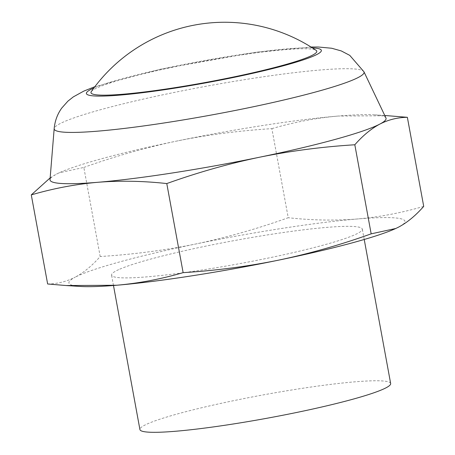 <?xml version="1.0" encoding="UTF-8"?>
<svg xmlns="http://www.w3.org/2000/svg" width="455" height="455" viewBox="0 0 455 455"><rect width="100%" height="100%" fill="white"/><g stroke="black" fill="none" stroke-linecap="round" stroke-linejoin="round"><path stroke-width="0.34" stroke-dasharray="2.27 1.71" d="M91.29 91.603A114.796 10.647 169.6 0 1 97.347 87.741A114.796 10.647 169.6 0 1 216.677 58.871A114.796 10.647 169.6 0 1 316.111 50.34M50.152 177.894L56.289 174.231A170.824 15.845 -10.4 0 0 50.016 179.606M83.834 167.434C114.865 156.321 145.782 147.539 176.58 141.101A170.824 15.845 -10.4 0 0 59.52 172.661A170.824 15.845 -10.4 0 0 56.289 174.231L59.213 172.803L83.834 167.434L100.185 256.518C92.115 265.709 83.777 272.596 75.183 277.18A170.824 15.845 169.6 0 1 195.474 244.051A170.824 15.845 169.6 0 1 357.238 218.992A170.824 15.845 169.6 0 1 398.711 227.051A170.824 15.845 169.6 0 1 395.48 228.62M271.868 128.64C293.998 122.179 316.157 117.976 338.344 116.036A170.824 15.845 -10.4 0 0 176.58 141.101C207.406 134.828 239.171 130.676 271.868 128.64L288.22 217.723C257.189 228.837 226.271 237.612 195.474 244.051C164.647 250.33 132.883 254.481 100.185 256.518M385.948 117.953A170.824 15.845 -10.4 0 0 374.596 114.836A170.824 15.845 -10.4 0 0 338.344 116.036L388.786 115.741M423.713 206.388C401.583 212.849 379.424 217.052 357.238 218.992C335.022 220.766 312.016 220.339 288.22 217.723M80.404 286.451A170.824 15.845 169.6 0 1 75.183 277.18C66.561 281.599 57.375 283.863 47.639 283.977M390.657 383.531A127.463 11.824 -10.4 0 0 285.33 391.033A127.463 11.824 -10.4 0 0 146.999 424.071A127.463 11.824 -10.4 0 0 139.924 429.554M118.658 269.65A127.463 11.824 -10.4 0 0 111.577 275.127A127.463 11.824 -10.4 0 0 239.08 263.746A127.463 11.824 -10.4 0 0 362.316 229.11A127.463 11.824 -10.4 0 0 256.99 236.606A127.463 11.824 -10.4 0 0 118.658 269.65M363.96 71.782A157.527 14.611 -10.4 0 0 231.987 81.718A157.527 14.611 -10.4 0 0 62.944 122.236A157.527 14.611 -10.4 0 0 54.173 128.64M312.397 47.894A119.449 11.079 -10.4 0 0 201.883 61.055A119.449 11.079 -10.4 0 0 93.895 87.997M59.52 172.661L59.213 172.803M374.596 114.836L384.771 115.485M364.222 239.484L362.316 229.11M113.483 285.501L111.577 275.127M311.015 47.024L256.427 52.109L160.422 69.2L94.873 86.689"/><path stroke-width="0.68" d="M316.111 50.34A114.796 10.647 169.6 0 1 205.802 82.429A114.796 10.647 169.6 0 1 91.29 91.603A162.941 162.941 0 0 1 316.117 50.34M94.873 86.689L83.8 91.102L73.34 96.869L67.903 101.158L61.732 108.097C57.421 114.097 54.901 120.945 54.173 128.64L50.016 179.606A170.824 15.845 -10.4 0 0 97.762 182.296C75.575 184.235 53.417 188.433 31.287 194.894L50.152 177.894M384.771 115.485L407.361 117.305C397.625 117.418 388.439 119.688 379.817 124.101A170.824 15.845 -10.4 0 0 385.948 117.953L363.96 71.782L349.77 55.373L341.296 50.937L331.712 48.247L318.432 47.019L311.015 47.024M379.817 124.101C371.223 128.685 362.885 135.573 354.815 144.77C322.117 146.8 290.353 150.958 259.526 157.231A170.824 15.845 -10.4 0 0 379.817 124.101M259.526 157.231C228.728 163.669 197.811 172.451 166.78 183.564C142.984 180.942 119.978 180.521 97.762 182.296A170.824 15.845 -10.4 0 0 259.526 157.231M395.787 228.484L395.48 228.62A170.824 15.845 169.6 0 1 278.42 260.18C309.218 253.742 340.135 244.966 371.166 233.847L395.787 228.484L398.711 227.051C407.305 222.472 415.642 215.585 423.713 206.388L407.361 117.305M116.656 285.245A170.824 15.845 169.6 0 1 80.404 286.451L66.214 285.547L116.656 285.245C138.843 283.306 161.002 279.103 183.132 272.642C215.829 270.611 247.594 266.454 278.42 260.18A170.824 15.845 169.6 0 1 116.656 285.245M31.287 194.894L47.639 283.977L66.214 285.547M371.166 233.847L354.815 144.77M183.132 272.642L166.78 183.564M113.483 285.501L139.924 429.554A127.463 11.824 -10.4 0 0 267.426 418.168A127.463 11.824 -10.4 0 0 390.657 383.531L364.222 239.484M54.173 128.64A157.527 14.611 -10.4 0 0 211.768 114.939A157.527 14.611 -10.4 0 0 363.96 71.782M93.895 87.997A119.449 11.079 -10.4 0 0 93.025 88.384A119.449 11.079 -10.4 0 0 207.15 82.617A119.449 11.079 -10.4 0 0 312.397 47.894"/></g></svg>
